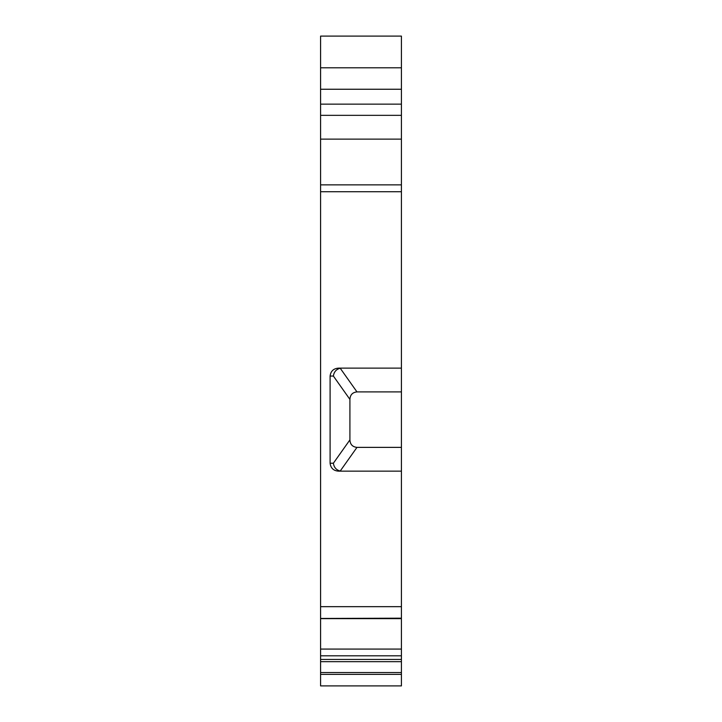 <?xml version="1.0" encoding="UTF-8"?>
<svg xmlns="http://www.w3.org/2000/svg" width="722" height="722" viewBox="0 0 722 722"><rect width="100%" height="100%" fill="white"/><g stroke="black" fill="none" stroke-linecap="round" stroke-linejoin="round"><path stroke-width="1.08" d="M401.414 368.13L338.564 368.13C333.546 368.482 330.721 371.126 330.098 376.054L330.098 463.226C330.721 468.154 333.546 470.798 338.564 471.15L401.414 471.15L401.414 618.176L320.586 618.465L320.586 36.1L401.414 36.1L401.414 447.378L356.975 447.378C352.517 446.918 350.161 444.418 349.908 439.888L349.908 399.392L333.383 376.054C333.979 371.884 336.262 369.276 340.215 368.238L341.542 368.13M401.414 471.15L401.414 447.378M401.414 618.176L401.414 685.9L320.586 685.9L320.586 649.078L401.414 649.078M401.414 618.637L320.586 618.637L320.586 649.078M320.586 115.339L401.414 115.339M320.586 139.12L401.414 139.12M320.586 606.661L401.414 606.661M349.908 399.392C350.161 394.862 352.517 392.362 356.975 391.902L401.414 391.902M341.542 471.15L340.215 471.042L356.975 447.378M320.586 655.802L401.414 655.802M320.586 659.448L401.414 659.448M320.586 661.686L401.414 661.686M330.098 463.226L333.383 463.226C333.979 467.396 336.262 470.004 340.215 471.042M320.586 67.796L401.414 67.796M320.586 89.248L401.414 89.248M320.586 104.139L401.414 104.139M320.586 184.868L401.414 184.868M320.586 191.727L401.414 191.727M356.975 391.902L340.215 368.238M320.586 672.543L401.414 672.543M401.414 674.384L320.586 674.384M330.098 376.054L333.383 376.054M333.383 463.226L349.908 439.888"/></g></svg>
